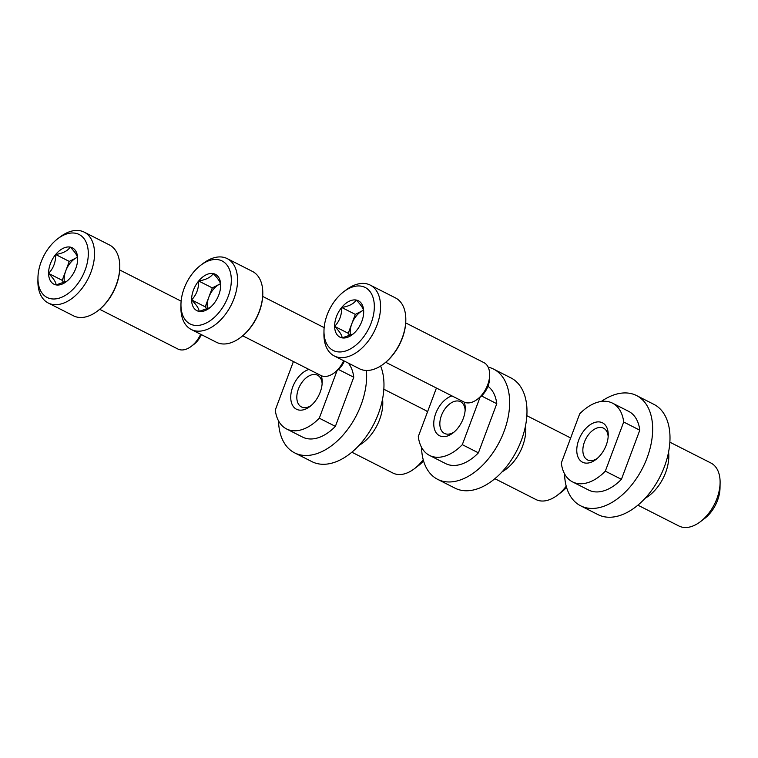 <?xml version="1.0" encoding="UTF-8"?>
<svg xmlns="http://www.w3.org/2000/svg" width="758" height="758" viewBox="0 0 758 758"><rect width="100%" height="100%" fill="white"/><g stroke="black" fill="none" stroke-linecap="round" stroke-linejoin="round"><path stroke-width="1.14" d="M66.979 281.142L56.054 284.904A20.39 12.592 116.9 0 1 48.588 273.42A20.39 12.592 116.9 0 1 55.656 254.508C62.971 253.314 67.813 250.841 70.2 247.089C75.165 252.158 77.657 255.986 77.667 258.582A20.39 12.592 116.9 0 1 77.657 259.217A20.39 12.592 116.9 0 1 70.589 277.485A20.39 12.592 116.9 0 1 66.23 281.73A20.39 12.592 116.9 0 1 56.054 284.904C56.083 282.364 53.591 278.537 48.588 273.42C53.43 268.389 55.789 262.088 55.656 254.508A20.39 12.592 116.9 0 1 70.2 247.089A20.39 12.592 116.9 0 1 77.667 258.582M50.881 298.747A35.323 21.811 116.9 0 1 37.947 277.741A35.323 21.811 116.9 0 1 57.75 238.742A35.323 21.811 116.9 0 1 88.042 258.222A35.323 21.811 116.9 0 1 50.881 298.747M57.75 238.742L60.166 236.913A39.738 24.54 116.9 0 1 84.214 232.137A39.738 24.54 116.9 0 1 89.633 275.448A39.738 24.54 116.9 0 1 52.444 304.413A39.738 24.54 116.9 0 1 48.237 303.001A39.738 24.54 116.9 0 1 37.9 280.773L37.947 277.741M84.214 232.137L109.446 244.948A39.738 24.54 116.9 0 1 119.773 267.176A39.738 24.54 116.9 0 1 97.507 311.036A39.738 24.54 116.9 0 1 77.676 317.232A39.738 24.54 116.9 0 1 73.469 315.811L48.237 303.001M119.773 267.176L119.764 267.934A38.63 23.858 116.9 0 1 98.114 310.581L97.507 311.036M200.652 334.25A22.077 13.635 116.9 0 1 191.243 346.368A22.077 13.635 116.9 0 1 180.233 349.808A22.077 13.635 116.9 0 1 177.893 349.021L99.696 309.321M201.372 334.619A17.197 10.621 116.9 0 1 193.925 344.35L191.243 346.368M64.515 282.516A17.661 10.906 116.9 0 1 65.747 270.881L62.213 280.327L63.824 282.819M65.747 270.881A17.661 10.906 116.9 0 1 76.549 257.711L69.281 261.425L65.747 270.881M77.458 257.246L76.549 257.711A17.661 10.906 116.9 0 1 77.468 257.284M69.281 261.425L55.656 254.508M62.213 280.327L48.588 273.42M209.994 307.615L199.07 311.386A20.39 12.592 116.9 0 1 191.603 299.893A20.39 12.592 116.9 0 1 198.672 280.991C205.987 279.797 210.828 277.324 213.206 273.572C218.181 278.641 220.663 282.469 220.673 285.055A20.39 12.592 116.9 0 1 220.673 285.7A20.39 12.592 116.9 0 1 213.604 303.967A20.39 12.592 116.9 0 1 209.246 308.212A20.39 12.592 116.9 0 1 199.07 311.386C199.098 308.847 196.606 305.019 191.603 299.893C196.445 294.871 198.804 288.571 198.672 280.991A20.39 12.592 116.9 0 1 213.206 273.572A20.39 12.592 116.9 0 1 220.673 285.055M193.896 325.229A35.323 21.811 116.9 0 1 180.963 304.214A35.323 21.811 116.9 0 1 200.766 265.224A35.323 21.811 116.9 0 1 231.048 284.705A35.323 21.811 116.9 0 1 193.896 325.229M200.766 265.224L203.182 263.396A39.738 24.54 116.9 0 1 227.229 258.62A39.738 24.54 116.9 0 1 232.649 301.93A39.738 24.54 116.9 0 1 195.46 330.895A39.738 24.54 116.9 0 1 191.253 329.484A39.738 24.54 116.9 0 1 180.916 307.255L180.963 304.214M227.229 258.62L252.461 271.43A39.738 24.54 116.9 0 1 262.789 293.659A39.738 24.54 116.9 0 1 240.523 337.518A39.738 24.54 116.9 0 1 220.692 343.706A39.738 24.54 116.9 0 1 216.485 342.294L191.253 329.484M262.789 293.659L262.78 294.417A38.63 23.858 116.9 0 1 241.129 337.064L240.523 337.518M343.668 360.732A22.077 13.635 116.9 0 1 334.259 372.851A22.077 13.635 116.9 0 1 323.24 376.29A22.077 13.635 116.9 0 1 320.909 375.504L242.712 335.803M344.388 361.102A17.197 10.621 116.9 0 1 336.931 370.823L334.259 372.851M207.521 308.999A17.661 10.906 116.9 0 1 208.763 297.354L205.228 306.81L206.839 309.292M208.763 297.354A17.661 10.906 116.9 0 1 219.564 284.193L212.297 287.898L208.763 297.354M220.474 283.729L219.564 284.193A17.661 10.906 116.9 0 1 220.483 283.767M212.297 287.898L198.672 280.991M205.228 306.81L191.603 299.893M353.01 334.098L342.085 337.869A20.39 12.592 116.9 0 1 334.619 326.376A20.39 12.592 116.9 0 1 341.687 307.464C349.002 306.279 353.844 303.806 356.222 300.045C361.196 305.123 363.679 308.951 363.688 311.538A20.39 12.592 116.9 0 1 363.688 312.182A20.39 12.592 116.9 0 1 356.62 330.45A20.39 12.592 116.9 0 1 352.262 334.695A20.39 12.592 116.9 0 1 342.085 337.869C342.104 335.33 339.622 331.502 334.619 326.376C339.461 321.354 341.82 315.053 341.687 307.464A20.39 12.592 116.9 0 1 356.222 300.045A20.39 12.592 116.9 0 1 363.688 311.538M336.912 351.712A35.323 21.811 116.9 0 1 323.979 330.696A35.323 21.811 116.9 0 1 343.772 291.707A35.323 21.811 116.9 0 1 374.064 311.187A35.323 21.811 116.9 0 1 336.912 351.712M343.772 291.707L346.198 289.869A39.738 24.54 116.9 0 1 370.236 285.103A39.738 24.54 116.9 0 1 375.665 328.413A39.738 24.54 116.9 0 1 338.475 357.378A39.738 24.54 116.9 0 1 334.259 355.957A39.738 24.54 116.9 0 1 323.931 333.738L323.979 330.696M370.236 285.103L395.477 297.913A39.738 24.54 116.9 0 1 405.805 320.132A39.738 24.54 116.9 0 1 383.539 364.001A39.738 24.54 116.9 0 1 363.707 370.188A39.738 24.54 116.9 0 1 359.491 368.776L334.259 355.957M405.805 320.132L405.795 320.899A38.63 23.858 116.9 0 1 384.145 363.537L383.539 364.001M405.71 322.917L483.907 362.618A22.077 13.635 116.9 0 1 489.649 374.964A22.077 13.635 116.9 0 1 477.275 399.333A22.077 13.635 116.9 0 1 466.255 402.773A22.077 13.635 116.9 0 1 463.915 401.986L385.727 362.286M489.649 374.964L489.592 378.318A17.197 10.621 116.9 0 1 479.947 397.306L477.275 399.333M350.537 335.481A17.661 10.906 116.9 0 1 351.778 323.837L348.244 333.293L349.855 335.775M351.778 323.837A17.661 10.906 116.9 0 1 362.58 310.676L355.312 314.381L351.778 323.837M363.489 310.212L362.58 310.676A17.661 10.906 116.9 0 1 363.499 310.249M355.312 314.381L341.687 307.464M348.244 333.293L334.619 326.376M286.486 428.914L302.584 437.091A44.154 27.269 -63.1 0 0 335.387 426.366L319.289 418.189A44.154 27.269 -63.1 0 1 286.486 428.914A44.154 27.269 -63.1 0 1 275.287 410.04L293.412 361.547M278.527 420.87A61.815 38.175 -63.1 0 0 294.587 452.839L311.926 461.641A61.815 38.175 -63.1 0 0 366.152 436.655A61.815 38.175 -63.1 0 0 380.62 366.019M294.587 452.839A61.815 38.175 -63.1 0 0 343.507 434.561A61.815 38.175 -63.1 0 0 366.389 370.463M348.358 363.12A44.154 27.269 -63.1 0 1 353.759 377.228L335.387 426.366M353.759 377.228L338.513 369.497M308.961 369.44A22.077 13.635 -63.1 0 0 290.74 397.817A22.077 13.635 -63.1 0 0 309.832 406.582A22.077 13.635 -63.1 0 0 322.207 382.212A22.077 13.635 -63.1 0 0 321.231 375.665M337.026 370.757L319.289 418.189M351.854 452.204L392.909 473.039A35.323 21.811 -63.1 0 0 414.275 468.804L418.435 465.649A27.733 17.131 -63.1 0 0 423.533 460.864M414.275 468.804A35.323 21.811 -63.1 0 0 423.21 459.699M427.54 411.821A35.323 21.811 -63.1 0 0 424.887 410.059L383.832 389.214M359.055 445.353A35.323 21.811 -63.1 0 0 382.553 399.068M322.131 383.794A17.775 10.982 -63.1 0 0 317.536 375.229A17.775 10.982 -63.1 0 0 315.65 374.594A17.775 10.982 -63.1 0 0 299.012 387.556A17.775 10.982 -63.1 0 0 301.438 406.932A17.775 10.982 -63.1 0 0 311.064 405.587M429.502 455.397L445.6 463.574A44.154 27.269 -63.1 0 0 478.402 452.839L462.304 444.671A44.154 27.269 -63.1 0 1 429.502 455.397A44.154 27.269 -63.1 0 1 418.302 436.523L436.428 388.03M421.543 447.353A61.815 38.175 -63.1 0 0 437.603 479.321L454.942 488.124A61.815 38.175 -63.1 0 0 516.965 450.29A61.815 38.175 -63.1 0 0 510.911 377.891L493.572 369.089A61.815 38.175 -63.1 0 0 488.133 367.118M437.603 479.321A61.815 38.175 -63.1 0 0 499.626 441.488A61.815 38.175 -63.1 0 0 493.572 369.089M487.944 386.296A44.154 27.269 -63.1 0 1 496.774 403.711L478.402 452.839M496.774 403.711L481.529 395.97M451.976 395.922A22.077 13.635 -63.1 0 0 433.756 424.3A22.077 13.635 -63.1 0 0 452.848 433.064A22.077 13.635 -63.1 0 0 465.223 408.695A22.077 13.635 -63.1 0 0 464.247 402.138M480.041 397.239L462.304 444.671M494.87 478.686L535.925 499.522A35.323 21.811 -63.1 0 0 557.291 495.287L561.451 492.131A27.733 17.131 -63.1 0 0 566.548 487.347M557.291 495.287A35.323 21.811 -63.1 0 0 566.226 486.181M570.547 438.304A35.323 21.811 -63.1 0 0 567.903 436.542L526.848 415.697M502.071 471.836A35.323 21.811 -63.1 0 0 525.569 425.541M465.147 410.277A17.775 10.982 -63.1 0 0 460.551 401.712A17.775 10.982 -63.1 0 0 458.666 401.077A17.775 10.982 -63.1 0 0 442.028 414.039A17.775 10.982 -63.1 0 0 444.453 433.405A17.775 10.982 -63.1 0 0 454.08 432.06M572.517 481.88L588.615 490.047A44.154 27.269 -63.1 0 0 621.418 479.321L605.32 471.154A44.154 27.269 -63.1 0 1 572.517 481.88A44.154 27.269 -63.1 0 1 561.318 463.005L579.68 413.868A44.154 27.269 -63.1 0 1 612.492 403.142A44.154 27.269 -63.1 0 1 623.692 422.017L605.32 471.154M564.549 473.835A61.815 38.175 -63.1 0 0 580.619 505.794L597.958 514.597A61.815 38.175 -63.1 0 0 659.981 476.773A61.815 38.175 -63.1 0 0 653.917 404.374L636.587 395.572A61.815 38.175 -63.1 0 0 630.031 393.364A61.815 38.175 -63.1 0 0 601.293 401.465M580.619 505.794A61.815 38.175 -63.1 0 0 642.642 467.97A61.815 38.175 -63.1 0 0 636.587 395.572M612.492 403.142L628.59 411.319A44.154 27.269 -63.1 0 1 639.79 430.193L621.418 479.321M639.79 430.193L623.692 422.017M600.156 422.035A22.077 13.635 -63.1 0 0 576.933 447.372A22.077 13.635 -63.1 0 0 595.864 459.547A22.077 13.635 -63.1 0 0 608.238 435.177A22.077 13.635 -63.1 0 0 600.156 422.035M637.885 505.16L678.931 526.005A35.323 21.811 -63.1 0 0 700.307 521.76L704.466 518.614A27.733 17.131 -63.1 0 0 720.015 487.991L720.1 482.77A35.323 21.811 -63.1 0 0 710.919 463.015L669.864 442.179M700.307 521.76A35.323 21.811 -63.1 0 0 720.1 482.77M645.077 498.319A35.323 21.811 -63.1 0 0 668.584 452.024M608.162 436.76A17.775 10.982 -63.1 0 0 603.567 428.194A17.775 10.982 -63.1 0 0 601.681 427.559A17.775 10.982 -63.1 0 0 585.043 440.521A17.775 10.982 -63.1 0 0 587.469 459.888A17.775 10.982 -63.1 0 0 597.096 458.543M119.679 269.952L181.134 301.153M262.694 296.435L324.149 327.636"/></g></svg>

